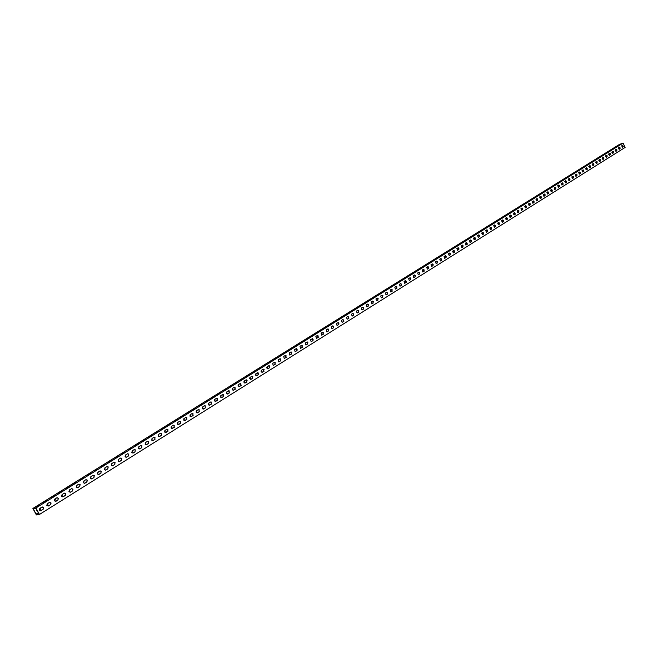 <?xml version="1.0" encoding="UTF-8"?>
<svg xmlns="http://www.w3.org/2000/svg" width="658" height="658" viewBox="0 0 658 658"><rect width="100%" height="100%" fill="white"/><g stroke="black" fill="none" stroke-linecap="round" stroke-linejoin="round"><path stroke-width="0.99" d="M38.353 512.697L36.437 513.898L36.363 514.589L33.221 508.741L35.993 508.297L39.143 514.169L38.238 513.618L38.748 514.572L39.464 514.457L625.1 147.458L623.11 143.074L619.449 144.431L32.9 508.453L35.968 507.951L623.11 143.074M35.968 507.951L39.464 514.457M36.437 513.898L37.095 514.819L36.379 514.926L32.9 508.453M36.585 513.873L38.386 512.746M37.095 514.819L38.435 513.98M395.738 286.617L397.07 287.036M296.314 348.633L297.202 349.258M183.779 420.141L183.985 418.595M46.915 505.574L47.631 505.13L48.026 503.304M482.043 232.833L482.849 233.45L483.663 232.99M404.909 280.9L406.282 281.287M307.261 341.93L307.755 343.928L305.814 344.957L305.328 342.958L307.261 341.93L307.878 342.629M196.224 412.36L196.364 410.896M61.704 496.346L62.707 494.15M490.045 227.849L490.852 228.458L491.699 227.972M413.956 275.266L414.787 275.899L415.363 275.62M317.378 335.448L318.398 336.098M208.463 404.695L208.553 403.329M76.229 487.282L77.134 485.168M497.95 222.922L498.748 223.531L499.628 223.029M422.88 269.706L423.711 270.339L424.32 270.035M327.684 329.033L328.753 329.658M220.504 397.144L220.553 395.886M90.5 478.374L91.297 476.334M505.755 218.061L506.545 218.67L507.45 218.143M431.681 264.22L432.512 264.853L433.145 264.524M337.834 322.7L338.944 323.308M232.348 389.701L232.356 388.582M104.523 469.623L105.231 467.657M513.454 213.258L514.243 213.866L515.173 213.324M440.358 258.808L441.189 259.441L441.855 259.087M347.835 316.465L348.773 317.115M243.995 382.364L243.986 381.401M118.3 461.019L118.917 459.128M521.054 208.52L521.843 209.129L522.797 208.57M448.92 253.478L449.743 254.103L450.442 253.725M357.697 310.321L358.89 310.864M255.46 375.134L255.436 374.344M252.228 376.253L252.869 376.754M131.847 452.572L132.365 450.746M528.563 203.848L529.345 204.449L530.323 203.873M457.368 248.214L458.19 248.839L458.922 248.436M367.411 304.267L368.644 304.777M266.737 367.97L266.704 367.435M263.496 369.171L264.179 369.722M145.163 444.257L145.599 442.497M535.974 199.226L536.747 199.826L537.75 199.234M465.7 243.016L466.522 243.641L467.279 243.213M376.985 298.304L378.26 298.781M274.378 362.254L275.332 362.797M158.282 436.073L158.603 434.395M544.199 195.212L545.087 194.653L544.034 195.27L543.294 194.669M391.099 289.512L392.423 289.939M290.951 351.997L291.798 352.606M177.479 424.081L177.718 422.494M39.422 510.254L40.187 509.777L40.59 507.935M36.511 509.259L36.346 510.411L37.572 511.266M477.996 235.358L478.81 235.975L479.608 235.523M400.335 283.754L401.693 284.149M301.635 345.294L302.565 345.935M190.03 416.234L190.195 414.729M54.343 500.944L55.009 500.524L55.404 498.706M486.056 230.333L486.862 230.95L487.693 230.473M409.449 278.071L410.839 278.441M312.534 338.64L313.035 340.63L311.111 341.658L310.617 339.66L312.534 338.64L313.134 339.355M202.376 408.511L202.483 407.096M69 491.797L69.954 489.642M494.01 225.373L494.816 225.99L495.671 225.497M418.439 272.47L419.269 273.111L419.853 272.815M322.543 332.224L323.588 332.866M214.508 400.903L214.574 399.595M83.393 482.799L83.78 481.023L85.77 479.781L87.284 480.151L86.914 481.944L84.923 483.194L83.393 482.799L84.249 480.727M501.865 220.479L502.663 221.096L503.551 220.578M427.297 266.951L428.128 267.584L428.745 267.263M332.775 325.85L333.729 326.508M226.451 393.41L226.475 392.217M97.54 473.982L98.297 471.975M509.613 215.651L510.411 216.26L511.324 215.725M436.032 261.506L436.863 262.139L437.512 261.794M342.851 319.574L343.797 320.224M238.196 386.024L238.196 384.971M111.441 465.305L112.099 463.372M517.262 210.881L518.052 211.489L518.998 210.938M444.66 256.135L445.482 256.76L446.165 256.398M352.787 313.389L353.716 314.031M249.752 378.737L249.727 377.856M246.536 379.847L247.137 380.308M125.102 456.775L125.67 454.917M524.821 206.176L525.602 206.776L526.565 206.209M453.156 250.83L453.979 251.463L454.694 251.068M362.574 307.286L363.784 307.812M261.119 371.548L261.094 370.873M257.887 372.699L258.545 373.218M138.534 448.394L139.011 446.601M532.281 201.529L533.054 202.129L534.049 201.545M461.546 245.607L462.368 246.232L463.117 245.821M372.214 301.274L373.464 301.767M269.064 365.675L269.772 366.243M151.735 440.153L152.13 438.425M539.65 196.931L540.818 196.24L541.427 197.893L540.259 198.593L539.65 196.931L540.415 197.54L541.427 196.939M469.828 240.45L470.643 241.067L471.416 240.631M381.722 295.352L383.014 295.812M280.111 358.807L280.859 359.375M164.722 432.051L165.026 430.39L166.836 429.263L167.864 429.279L167.913 431.327L165.068 432.421L165.043 430.381M546.913 192.416L547.686 193.008L548.723 192.383M473.925 237.892L474.739 238.509L475.528 238.073M386.427 292.415L387.735 292.868M285.547 355.386L286.353 355.978M171.129 428.054L171.393 426.425M550.516 190.17L551.281 190.754L552.333 190.129M557.663 185.737L558.412 186.304L559.489 185.663M565.584 181.863L566.554 181.254L565.411 181.921L564.72 181.361M571.695 177.043L572.419 177.57L573.529 176.895M578.588 172.791L579.295 173.284L580.422 172.585M585.398 168.588L586.081 169.048L587.232 168.325M592.134 164.442L592.792 164.862L593.952 164.113M598.796 160.355L599.422 160.725L600.59 159.935M605.376 156.316L605.969 156.637L607.145 155.814M611.891 152.327L612.442 152.598L613.626 151.727M554.102 187.949L554.859 188.525L555.92 187.892M561.2 183.541L561.948 184.1L563.034 183.459L561.907 184.108M568.216 179.198L568.948 179.733L570.058 179.075M575.15 174.913L575.865 175.423L576.992 174.74M582.001 170.685L582.7 171.154L583.835 170.455M588.778 166.515L589.445 166.943L590.604 166.211M595.474 162.394L596.115 162.789L597.283 162.016M602.095 158.331L602.703 158.677L603.88 157.871M608.642 154.317L609.209 154.614L610.394 153.766M615.123 150.353L615.649 150.6L616.834 149.703M618.331 148.387L620.017 147.688M392.201 286.156L393.542 285.375M291.889 348.469L293.6 347.457M174.938 421.112L177.142 419.796M36.856 506.882L39.702 505.171M479.197 232.126L480.241 231.517M401.454 280.415L402.754 279.65M302.606 341.815L304.276 340.828M187.497 413.306L189.652 412.023M51.776 497.613L54.556 495.943M487.265 227.109L488.277 226.525M410.576 274.748L411.85 273.999M313.159 335.259L314.787 334.289M199.851 405.632L201.948 404.382M66.433 488.507L69.139 486.887M495.227 222.165L496.214 221.59M419.574 269.155L420.816 268.431M323.555 328.794L325.151 327.857M212.008 398.082L214.056 396.864M80.827 479.567L83.467 477.988M503.09 217.28L504.053 216.729M428.44 263.644L429.649 262.945M333.803 322.436L335.35 321.523M223.967 390.655L225.965 389.47M94.974 470.774L97.548 469.236M510.847 212.468L511.784 211.925M437.192 258.216L438.376 257.525M343.895 316.169L345.409 315.272M235.737 383.343L237.686 382.191M108.883 462.146L111.383 460.641M518.504 207.706L519.417 207.18M445.82 252.853L446.971 252.187M353.839 309.992L355.312 309.12M247.326 376.154L249.218 375.027M122.544 453.658L124.987 452.194M526.063 203.009L526.959 202.499M454.333 247.564L455.459 246.915M363.635 303.906L365.075 303.058M258.726 369.064L260.576 367.97M135.976 445.31L138.361 443.887M533.531 198.379L534.395 197.877M462.739 242.35L463.832 241.716M373.3 297.901L374.698 297.079M269.953 362.097L271.754 361.028M149.185 437.109L151.504 435.719M540.901 193.797L541.748 193.312M396.84 283.277L398.164 282.504M297.268 345.129L298.954 344.126M181.246 417.197L183.426 415.897M44.349 502.227L47.162 500.541M483.243 229.609L484.272 229.017M406.027 277.569L407.318 276.812M307.903 338.525L309.556 337.546M193.699 409.457L195.821 408.19M59.138 493.039L61.877 491.394M491.263 224.633L492.266 224.049M415.091 271.943L416.349 271.211M318.373 332.019L319.985 331.064M205.954 401.841L208.027 400.615M73.663 484.017L76.336 482.413M499.175 219.714L500.146 219.155M424.023 266.391L425.249 265.676M328.696 325.603L330.267 324.674M218.012 394.356L220.035 393.155M87.933 475.15L90.541 473.595M506.981 214.862L507.935 214.319M432.832 260.922L434.025 260.223M338.862 319.286L340.4 318.382M229.881 386.986L231.846 385.818M101.957 466.44L104.499 464.918M514.688 210.075L515.617 209.54M441.526 255.526L442.686 254.843M348.88 313.068L350.377 312.188M241.552 379.732L243.476 378.589M115.742 457.878L118.218 456.397M522.296 205.354L523.2 204.835M450.097 250.196L451.232 249.538M358.758 306.932L360.214 306.077M253.05 372.593L254.917 371.482M129.289 449.463L131.699 448.024M529.805 200.69L530.693 200.18M458.552 244.949L459.654 244.307M368.48 300.895L369.903 300.056M264.36 365.568L266.186 364.483M142.605 441.189L144.957 439.791M537.224 196.076L538.088 195.591M466.892 239.767L467.97 239.142M378.07 294.932L379.46 294.118M275.496 358.651L277.281 357.59M155.707 433.063L157.994 431.689M544.553 191.527L545.383 191.05M471.021 237.201L472.09 236.584M382.816 291.988L384.19 291.181M280.999 355.23L282.759 354.185M162.172 429.041L164.434 427.692M548.18 189.274L549.002 188.805M475.125 234.651L476.178 234.042M387.529 289.068L388.878 288.27M286.469 351.841L288.204 350.804M168.58 425.06L170.817 423.727M551.782 187.037L552.597 186.568M555.36 184.816L556.166 184.355M562.458 180.407L563.248 179.955M569.474 176.048L570.239 175.612M576.4 171.746L577.14 171.327M583.243 167.494L583.967 167.091M589.996 163.299L590.703 162.904M596.674 159.154L597.365 158.767M603.271 155.058L603.945 154.679M609.793 151.003L610.443 150.641M558.922 182.603L559.719 182.151M565.979 178.219L566.752 177.775M572.945 173.893L573.702 173.465M579.83 169.616L580.562 169.196M586.632 165.388L587.347 164.985M593.343 161.218L594.042 160.823M599.981 157.097L600.664 156.711M606.544 153.026L607.202 152.656M613.026 148.996L613.667 148.634M616.233 147.005L616.867 146.652M619.425 145.023L620.05 144.67M405.386 280.604L406.027 282.463L404.703 283.285M307.089 341.979L307.582 343.978L306.003 344.957M192.268 413.446L192.802 413.528L192.967 415.601L191.042 416.777M57.147 497.687L58.323 498.41L57.83 500.055L55.42 501.486M490.547 229.691L489.766 228.022L491.057 227.265L491.666 228.992L490.547 229.691L491.485 229.058L490.893 227.323M414.441 274.962L415.288 276.73L413.767 277.602L413.175 275.751L414.441 274.962L415.108 276.788L413.808 277.594M317.419 335.432L318.094 337.414L316.547 338.368M204.564 405.772L205.057 405.838L205.271 407.919L203.388 409.07M71.738 488.59L72.857 489.215L72.421 490.934L70.077 492.34M498.312 224.789L497.711 223.07L498.822 222.379L499.422 224.098L498.312 224.789M423.407 269.377L424.245 271.129L422.757 271.993L422.156 270.15L423.407 269.377L424.065 271.186L422.79 271.984M327.774 328.975L328.449 330.941L326.927 331.887M216.671 398.23L217.37 400.352L215.528 401.487M86.066 479.649L87.127 480.184L86.757 481.977L84.463 483.35M506.158 219.887L505.566 218.176L506.652 217.494L507.244 219.204L506.158 219.887M432.248 263.866L433.079 265.61L431.615 266.457L431.015 264.631L432.248 263.866L432.906 265.668L431.64 266.449M337.982 322.617L338.648 324.567L337.151 325.496M228.581 390.803L229.28 392.908L227.471 394.019M100.148 470.873L101.143 471.317L100.847 473.176L98.601 474.517M514.079 214.985L514.975 214.376L514.54 212.616L515.156 214.319L514.079 214.985L513.314 213.348L514.54 212.616M440.408 260.979L439.758 259.186L441.008 258.413L441.617 260.223L440.358 260.996M348.041 316.35L348.699 318.283L347.227 319.196M240.31 383.499L241.001 385.588L239.232 386.674M113.99 462.245L114.92 462.607L114.689 464.523L112.502 465.839M522.016 207.92L522.6 209.614L521.539 210.272L520.955 208.586L522.024 207.92L522.781 209.548L521.72 210.215M449.192 255.534L448.378 253.815L449.784 252.993L450.393 254.786L449.192 255.534L450.212 254.852L449.595 253.059M357.944 310.173L358.602 312.098L357.162 312.994M251.841 376.302L252.532 378.383L250.797 379.452M127.594 453.757L128.45 454.061L128.294 456.019L126.155 457.318M530.134 204.909L529.081 205.559L528.506 203.881L529.558 203.223L530.315 204.844L529.262 205.502M458.264 247.712L458.692 249.546L457.491 250.303L456.874 248.518L458.264 247.712L458.873 249.489L457.483 250.303M367.707 304.086L368.365 305.995L366.942 306.883M263.2 369.228L263.891 371.285L262.188 372.338M140.968 445.425L141.75 445.663L141.667 447.662L139.57 448.929M537.134 198.535L537.742 200.197L536.566 200.896L535.957 199.234L536.994 198.584L537.561 200.262L536.533 200.904M465.889 245.047L465.264 243.287L466.432 242.563L467.057 244.324L465.872 245.064M377.33 298.09L377.98 299.99L376.59 300.854M274.814 362.213L275.241 364.252L273.687 365.223L273.128 365.322L272.708 363.282L274.814 362.213L275.069 364.302L273.399 365.33M154.112 437.225L154.836 437.414L154.819 439.445L152.771 440.687M544.906 195.673L543.895 196.306L543.319 194.645L544.347 194.011L545.087 195.607L544.067 196.249M400.788 283.466L401.429 285.333L400.097 286.164M301.586 345.302L302.269 347.301L300.673 348.288M186.033 417.328L186.601 417.427L186.74 419.5L184.799 420.684M49.753 502.293L50.954 503.066L50.436 504.67L48.001 506.125M486.361 232.258L485.744 230.522L486.871 229.823L487.488 231.558L486.361 232.258M409.942 277.766L410.584 279.617L409.268 280.431M312.353 338.689L312.854 340.68L311.292 341.65M198.445 409.589L198.955 409.671L199.144 411.744L197.244 412.911M64.476 493.113L65.619 493.788L65.158 495.474L62.781 496.889M494.355 227.265L493.755 225.538L494.865 224.847L495.466 226.566L494.355 227.265M418.973 272.141L419.607 273.975L418.315 274.781M322.617 332.191L323.292 334.165L321.754 335.119M210.642 401.98L211.103 402.046L211.341 404.119L209.483 405.262M78.935 484.099L80.021 484.675L79.626 486.435L77.299 487.825M502.251 222.33L501.651 220.611L502.753 219.928L503.345 221.647L502.251 222.33M427.445 269.13L426.606 267.387L428.078 266.531L428.679 268.357L427.445 269.13L428.498 268.415L427.873 266.597M332.899 325.784L333.565 327.742L332.06 328.679M222.651 394.496L223.35 396.618L221.524 397.736M93.14 475.24L94.168 475.726L93.831 477.552L91.569 478.917M510.221 217.395L511.126 216.786L510.534 215.076L511.307 216.721L510.057 217.461L509.448 215.758L510.534 215.076M436.846 261.061L437.455 262.871L436.238 263.636L435.399 261.9L436.846 261.061L437.274 262.937L436.024 263.71M343.032 319.467L343.69 321.417L342.209 322.338M234.47 387.134L235.161 389.232L233.376 390.334M107.098 466.538L108.06 466.941L107.797 468.825L105.584 470.166M517.912 212.592L518.8 211.991L518.216 210.289L518.981 211.925L517.756 212.649L517.147 210.955L518.216 210.289M445.499 255.666L445.927 257.525L444.726 258.281L444.076 256.488L445.499 255.666L446.108 257.467L444.685 258.298M353.009 313.249L353.667 315.182L352.211 316.087M246.1 379.888L246.791 381.969L245.039 383.046M120.817 457.984L121.714 458.313L121.516 460.255L119.353 461.562M526.375 207.254L525.323 207.912L524.747 206.225L525.8 205.567L526.556 207.188L525.503 207.846M454.036 250.344L454.464 252.187L453.28 252.935L452.638 251.159L454.036 250.344L454.645 252.129L453.247 252.943M362.846 307.121L363.504 309.038L362.073 309.926M257.541 372.749L258.232 374.821L256.513 375.874M134.306 449.57L135.129 449.842L135.005 451.824L132.891 453.107M533.284 200.904L533.86 202.574L532.824 203.223L532.248 201.545L533.293 200.896L534.041 202.516L532.996 203.166M461.9 247.597L461.085 245.895L462.459 245.097L463.067 246.865L461.9 247.597L462.887 246.931L462.459 245.097M372.535 301.076L373.193 302.984L371.786 303.856M268.809 365.725L269.5 367.781L267.814 368.817M147.565 441.304L148.321 441.518L148.272 443.533L146.199 444.792M540.679 196.298L541.246 197.959L540.399 198.535M470.042 242.457L469.417 240.705L470.577 239.981L471.194 241.733L470.026 242.465M382.092 295.129L382.742 297.013L381.36 297.877M279.905 358.816L280.588 360.847L278.934 361.867M160.601 433.178L161.292 433.351L161.309 435.39L159.277 436.624M547.974 191.749L548.542 193.403L547.53 194.028L546.962 192.375L547.982 191.741L548.723 193.337L547.703 193.97M474.163 239.882L473.538 238.13L474.689 237.415L475.306 239.167L474.147 239.89M386.814 292.177L387.463 294.06L386.09 294.916M285.391 355.394L286.074 357.417L284.437 358.437M167.042 429.164L167.7 429.32L167.749 431.368L165.742 432.586M551.585 189.496L552.152 191.141L551.157 191.766L550.59 190.121L551.601 189.488L552.333 191.075L551.33 191.708M478.251 237.324L477.634 235.58L478.777 234.865L479.394 236.609L478.251 237.324M391.51 289.257L392.152 291.132L390.794 291.979M290.828 352.005L291.51 354.02L289.89 355.024M173.424 425.183L174.049 425.323L174.131 427.379L172.149 428.588M555.196 187.25L555.928 188.838L554.793 189.512L554.192 187.875L555.196 187.25L555.747 188.895L554.752 189.52M396.165 286.353L396.807 288.22L395.458 289.059M296.232 348.641L296.906 350.648L295.302 351.643M179.757 421.235L180.35 421.359L180.457 423.423L178.499 424.616M42.301 506.948L43.518 507.77L42.976 509.333L40.508 510.797M482.503 234.725L481.705 233.047L483.021 232.274L483.63 234.018L482.503 234.725L483.449 234.075L483.021 232.274M558.765 185.021L559.497 186.609L558.371 187.283L557.762 185.646L558.765 185.021L559.316 186.666L558.329 187.283M566.382 182.25L565.411 182.858L564.852 181.23L565.839 180.613L566.563 182.184L565.576 182.801M573.365 177.89L572.411 178.483L571.851 176.862L572.83 176.262L573.546 177.825L572.575 178.433M579.714 171.968L580.266 173.58L579.32 174.164L578.769 172.552L579.731 171.96L580.446 173.515L579.484 174.115M586.533 167.716L587.076 169.32L586.146 169.904L585.604 168.3L586.549 167.708L587.257 169.254L586.311 169.846M593.812 165.109L592.891 165.684L592.348 164.097L593.286 163.513L593.993 165.043L593.055 165.635M599.948 159.359L600.639 160.889L599.611 161.514L599.019 159.935L599.948 159.359L600.466 160.955L599.561 161.523M606.495 155.28L607.038 156.851L606.141 157.402M613.017 151.208L613.708 152.722L612.705 153.33L612.113 151.776L613.017 151.208L613.527 152.788L612.647 153.339M562.861 184.454L561.883 185.062L561.323 183.434L562.31 182.809L563.042 184.388L562.047 185.005M569.886 180.062L568.923 180.662L568.364 179.042L569.343 178.433L570.067 179.996L569.088 180.613M576.276 174.115L576.827 175.727L575.873 176.319L575.322 174.707L576.293 174.099L577.008 175.661L576.038 176.262M583.153 169.83L583.86 171.376L582.791 172.018L582.198 170.422L583.153 169.83L583.679 171.442L582.741 172.026M589.913 165.61L590.456 167.206L589.535 167.79M596.6 161.44L597.143 163.028L596.238 163.595M603.221 157.32L603.756 158.899L602.86 159.458M609.777 153.232L610.468 154.745L609.456 155.362L608.872 153.799L609.777 153.232L610.287 154.811L609.407 155.37M616.217 149.218L616.743 150.781L615.872 151.324L615.345 149.769L616.242 149.202L616.924 150.715L616.028 151.274M619.943 148.782L619.079 149.325L618.545 147.77L619.441 147.211L620.124 148.716L619.227 149.276M622.6 145.245L623.126 146.792L622.262 147.334M38.238 513.618L38.699 513.33M406.2 282.405L404.654 283.294L404.061 281.427L405.344 280.629L406.027 282.463M193.131 415.568L190.491 416.679L190.343 414.614L192.087 413.528L192.967 413.495L192.967 415.601M57.986 500.022L55.922 501.314L54.244 500.738L54.746 499.118L56.81 497.826L58.472 498.377L57.83 500.055M318.266 337.357L316.375 338.376L315.873 336.386L317.337 335.473L317.756 335.374L318.094 337.414M205.436 407.878L202.886 408.996L202.689 406.924L204.399 405.854L205.222 405.797L205.271 407.919M72.577 490.909L70.554 492.176L68.942 491.69L69.386 489.988L71.418 488.721L73.013 489.182L72.421 490.934M498.822 222.379L499.603 224.033L498.493 224.723M328.622 330.892L326.771 331.887L326.261 329.913L327.7 329.016L328.103 328.918L328.449 330.941M217.543 400.311L215.076 401.429L214.829 399.357L216.515 398.304L217.28 398.238L217.37 400.352M506.652 217.494L507.425 219.147L506.339 219.83M338.829 324.517L337.019 325.496L336.485 323.539L338.286 322.552L338.648 324.567M229.453 392.867L227.068 393.978L226.78 391.905L228.433 390.877L229.149 390.794L229.28 392.908M101.003 473.143L99.045 474.369L97.59 474.056L97.91 472.214L99.868 470.996L101.299 471.284L100.847 473.176M440.967 258.43L441.798 260.157L440.58 260.922M348.88 318.233L347.111 319.204L346.569 317.255L347.967 316.383L348.699 318.283M241.173 385.547L238.862 386.649L238.533 384.585L240.17 383.565L240.828 383.474L241.001 385.588M114.846 464.49L112.921 465.691L111.556 465.453L111.802 463.561L113.727 462.36L115.076 462.574L114.689 464.523M358.783 312.04L357.055 313.002L356.504 311.07L357.878 310.206L358.602 312.098M252.705 378.334L250.468 379.427L250.106 377.371L251.71 376.368L252.335 376.277L252.532 378.383M128.458 455.986L126.566 457.17L125.275 456.997L125.456 455.048L127.348 453.872L128.614 454.028L128.294 456.019M529.558 203.223L530.315 204.844M368.538 305.945L366.851 306.883L366.292 304.967L367.649 304.119L368.365 305.995M264.064 371.235L261.892 372.321L261.497 370.273L263.077 369.286L263.661 369.187L263.891 371.285M141.832 447.629L139.973 448.789L138.772 448.674L138.871 446.692L140.738 445.532L141.914 445.63L141.667 447.662M466.621 242.498L467.238 244.266L466.07 244.99M378.161 299.933L376.508 300.862L375.94 298.954L377.281 298.123L377.98 299.99M154.984 439.412L153.149 440.547L152.031 440.482L152.064 438.467L153.898 437.323L155 437.381L154.819 439.445M544.347 194.011L545.087 195.607M401.61 285.276L400.039 286.172L399.455 284.297L400.747 283.491L401.429 285.333M302.441 347.251L300.467 348.288L299.999 346.281L301.496 345.351L301.956 345.244L302.269 347.301M186.905 419.459L184.215 420.569L184.1 418.504L185.852 417.411L186.765 417.386L186.74 419.5M50.592 504.645L48.511 505.953L46.792 505.319L47.327 503.74L49.408 502.441L51.11 503.041L50.436 504.67M487.052 229.757L487.66 231.493L486.542 232.2M410.765 279.56L409.227 280.44L408.634 278.581L410.164 277.701L410.584 279.617M199.308 411.702L196.717 412.821L196.545 410.748L198.272 409.679L199.119 409.63L199.144 411.744M65.315 495.449L63.267 496.724L61.622 496.19L62.099 494.528L64.147 493.253L65.775 493.763L65.158 495.474M494.865 224.847L495.647 226.508L494.536 227.199M419.788 273.917L418.274 274.789L417.682 272.947L419.187 272.075L419.607 273.975M323.465 334.116L321.598 335.119L321.088 333.137L322.535 332.232L322.946 332.134L323.292 334.165M211.514 404.078L209.005 405.196L208.783 403.124L210.486 402.063L211.276 402.005L211.341 404.119M79.782 486.402L77.767 487.66L76.196 487.224L76.616 485.489L78.623 484.23L80.177 484.65L79.626 486.435M502.918 219.871L503.526 221.581L502.432 222.264M333.746 327.692L331.92 328.679L331.393 326.713L332.825 325.825L333.565 327.742M223.523 396.577L221.096 397.687L220.833 395.614L222.503 394.578L223.235 394.496L223.35 396.618M93.995 477.527L92.013 478.761L90.524 478.407L90.878 476.598L92.852 475.372L94.324 475.693L93.831 477.552M343.871 321.359L342.086 322.338L341.551 320.388L342.958 319.508L343.69 321.417M235.334 389.191L232.99 390.301L232.685 388.228L234.322 387.208L235.013 387.118L235.161 389.232M107.953 468.8L106.012 470.009L104.606 469.738L104.885 467.871L106.826 466.654L108.216 466.909L107.797 468.825M353.848 315.124L352.104 316.087L351.553 314.154L352.943 313.282L353.667 315.182M246.964 381.928L244.694 383.022L244.348 380.957L245.96 379.954L246.602 379.863L246.791 381.969M121.681 460.222L119.772 461.414L118.448 461.209L118.654 459.284L120.57 458.1L121.87 458.281L121.516 460.255M525.8 205.567L526.556 207.188M363.677 308.98L361.974 309.934L361.415 308.01L362.78 307.154L363.504 309.038M258.405 374.772L256.201 375.858L255.822 373.81L257.418 372.815L258.018 372.716L258.232 374.821M135.17 451.791L133.294 452.959L132.052 452.819L132.192 450.853L134.067 449.685L135.293 449.809L135.005 451.824M373.366 302.927L371.696 303.864L371.128 301.948L372.477 301.109L373.193 302.984M269.673 367.732L267.535 368.809L267.123 366.761L268.694 365.79L269.254 365.684L269.5 367.781M148.437 443.5L146.586 444.652L145.426 444.561L145.5 442.563L147.343 441.411L148.486 441.485L148.272 443.533M470.766 239.915L471.375 241.675L470.223 242.399M382.915 296.955L381.286 297.877L380.711 295.985L382.043 295.154L382.742 297.013M280.769 360.798L278.688 361.867L278.252 359.827L279.798 358.865L280.324 358.766L280.588 360.847M161.473 435.349L159.664 436.484L158.578 436.435L158.578 434.403L160.396 433.277L161.457 433.309L161.309 435.39M474.879 237.349L475.487 239.101L474.344 239.825M387.644 294.003L386.024 294.924L385.448 293.032L386.764 292.21L387.463 294.06M286.246 357.376L284.198 358.429L283.754 356.406L285.284 355.452L285.794 355.345L286.074 357.417M478.958 234.799L479.575 236.551L478.432 237.267M392.332 291.075L390.729 291.979L390.153 290.096L391.461 289.281L392.152 291.132M291.683 353.971L289.66 355.024L289.207 353.001L290.729 352.055L291.223 351.956L291.51 354.02M174.296 427.338L171.508 428.44L171.442 426.392L173.227 425.282L174.214 425.282L174.131 427.379M396.988 288.163L395.4 289.068L394.816 287.192L396.404 286.288L396.807 288.22M297.087 350.599L295.088 351.643L294.62 349.628L296.133 348.691L296.61 348.584L296.906 350.648M180.629 423.382L177.89 424.492L177.8 422.428L179.568 421.326L180.514 421.317L180.457 423.423M43.124 509.308L41.026 510.624L39.283 509.942L39.834 508.404L41.939 507.096L43.667 507.746L42.976 509.333M565.839 180.613L566.563 182.184M572.83 176.262L573.546 177.825M593.286 163.513L593.993 165.043M607.211 156.785L606.199 157.394L605.607 155.831L606.618 155.222L607.038 156.851M562.31 182.809L563.042 184.388M569.343 178.433L570.067 179.996M590.637 167.14L589.584 167.782L588.984 166.186L590.037 165.553L590.456 167.206M597.324 162.962L596.288 163.587L595.696 162.008L596.732 161.383L597.143 163.028M603.937 158.833L602.917 159.45L602.325 157.879L603.345 157.262L603.756 158.899M619.441 147.211L620.124 148.716M623.307 146.726L622.32 147.318L621.736 145.78L622.723 145.188L623.126 146.792M394.084 285.037L391.321 286.493L394.084 285.037M294.036 347.185L291.033 348.789L294.036 347.185M177.43 419.615L174.14 421.416L177.43 419.615M39.776 505.13L36.108 507.17L39.776 505.13M480.858 231.131L478.292 232.463L480.858 231.131M403.313 279.305L400.566 280.752L403.313 279.305M304.728 340.548L301.751 342.135L304.728 340.548M189.948 411.842L186.691 413.619L189.948 411.842M54.647 495.885L51.028 497.9L54.647 495.885M488.91 226.13L486.361 227.454L488.91 226.13M412.41 273.654L409.687 275.085L412.41 273.654M315.248 334.009L312.303 335.58L315.248 334.009M202.269 404.185L199.045 405.945L202.269 404.185M69.255 486.813L65.677 488.804L69.255 486.813M496.848 221.203L494.322 222.511L496.848 221.203M421.383 268.077L418.677 269.492L421.383 268.077M325.62 327.561L322.7 329.123L325.62 327.561M214.393 396.659L211.193 398.394L214.393 396.659M83.607 477.897L80.07 479.863L83.607 477.897M504.694 216.326L502.177 217.625L504.694 216.326M430.233 262.583L427.552 263.99L430.233 262.583M335.835 321.219L332.94 322.765L335.835 321.219M226.311 389.248L223.144 390.967L226.311 389.248M97.713 469.138L94.209 471.07L97.713 469.138M512.434 211.522L509.934 212.814L512.434 211.522M438.96 257.163L436.295 258.553L438.96 257.163M345.902 314.968L343.024 316.498L345.902 314.968M238.048 381.961L234.914 383.663L238.048 381.961M111.572 460.526L108.109 462.442L111.572 460.526M520.067 206.776L517.591 208.051L520.067 206.776M447.563 251.817L444.923 253.19L447.563 251.817M355.822 308.808L352.968 310.321L355.822 308.808M249.604 374.789L246.495 376.466L249.604 374.789M125.193 452.062L121.763 453.954L125.193 452.062M527.609 202.088L525.15 203.363L527.609 202.088M456.06 246.536L453.436 247.91L456.06 246.536M365.593 302.738L362.764 304.235L365.593 302.738M260.971 367.723L257.887 369.385L260.971 367.723M138.583 443.747L135.194 445.614L138.583 443.747M535.061 197.466L532.61 198.724L535.061 197.466M464.433 241.338L461.834 242.687L464.433 241.338M375.224 296.75L372.42 298.239L375.224 296.75M272.165 360.773L269.114 362.418L272.165 360.773M151.751 435.571L148.395 437.414L151.751 435.571M542.414 192.901L539.979 194.143L542.414 192.901M398.715 282.159L395.96 283.614L398.715 282.159M299.398 343.854L296.413 345.45L299.398 343.854M183.714 415.716L180.44 417.501L183.714 415.716M47.244 500.483L43.601 502.515L47.244 500.483M484.897 228.622L482.339 229.955L484.897 228.622M407.878 276.467L405.147 277.906L407.878 276.467M310.008 337.266L307.047 338.845L310.008 337.266M196.133 408.001L192.893 409.769L196.133 408.001M61.984 491.329L58.381 493.335L61.984 491.329M492.891 223.662L490.35 224.978L492.891 223.662M416.909 270.857L414.203 272.28L416.909 270.857M320.454 330.777L317.518 332.339L320.454 330.777M208.356 400.409L205.14 402.153L208.356 400.409M76.468 482.33L72.906 484.313L76.468 482.33M500.787 218.76L498.262 220.06L500.787 218.76M425.825 265.322L423.127 266.729L425.825 265.322M330.744 324.378L327.832 325.932L330.744 324.378M220.372 392.941L217.198 394.668L220.372 392.941M90.689 473.497L87.169 475.446L90.689 473.497M508.576 213.916L506.068 215.215L508.576 213.916M434.609 259.861L431.936 261.259L434.609 259.861M340.885 318.077L337.998 319.615L340.885 318.077M232.208 385.588L229.05 387.299L232.208 385.588M104.671 464.811L101.192 466.736L104.671 464.811M516.259 209.145L513.775 210.428L516.259 209.145M443.278 254.481L440.63 255.863L443.278 254.481M350.879 311.876L348.016 313.397L350.879 311.876M243.847 378.358L240.721 380.053L243.847 378.358M118.415 456.274L114.969 458.182L118.415 456.274M523.85 204.424L521.383 205.699L523.85 204.424M451.824 249.168L449.192 250.542L451.824 249.168M360.724 305.756L357.886 307.261L360.724 305.756M255.312 371.244L252.211 372.913L255.312 371.244M131.921 447.884L128.507 449.768L131.921 447.884M531.343 199.769L528.892 201.035L531.343 199.769M460.263 243.929L457.647 245.286L460.263 243.929M370.429 299.735L367.608 301.224L370.429 299.735M266.589 364.236L263.521 365.889L266.589 364.236M145.196 439.643L141.824 441.493L145.196 439.643M538.746 195.171L536.311 196.429L538.746 195.171M468.586 238.755L465.987 240.112L468.586 238.755M379.995 293.789L377.199 295.269L379.995 293.789M277.692 357.335L274.657 358.972L277.692 357.335M158.249 431.533L154.91 433.359L158.249 431.533M546.05 190.639L543.631 191.881L546.05 190.639M472.699 236.197L470.116 237.546L472.699 236.197M384.724 290.852L381.936 292.325L384.724 290.852M283.187 353.922L280.16 355.55L283.187 353.922M164.697 427.527L161.374 429.345L164.697 427.527M549.669 188.385L547.259 189.627L549.669 188.385M476.795 233.656L474.221 234.996L476.795 233.656M389.421 287.933L386.641 289.397L389.421 287.933M288.632 350.541L285.621 352.162L288.632 350.541M171.088 423.555L167.782 425.364L171.088 423.555M553.271 186.156L550.861 187.39L553.271 186.156M556.841 183.936L554.447 185.161L556.841 183.936M563.922 179.535L561.545 180.753L563.922 179.535M570.922 175.192L568.553 176.402L570.922 175.192M577.831 170.899L575.479 172.1L577.831 170.899M584.658 166.655L582.314 167.848L584.658 166.655M591.394 162.468L589.075 163.653L591.394 162.468M598.056 158.331L595.753 159.507L598.056 158.331M604.644 154.243L602.35 155.411L604.644 154.243M611.15 150.205L608.872 151.356L611.15 150.205M560.394 181.731L558 182.949L560.394 181.731M567.435 177.356L565.058 178.573L567.435 177.356M574.385 173.038L572.024 174.247L574.385 173.038M581.253 168.769L578.908 169.97L581.253 168.769M588.038 164.558L585.702 165.742L588.038 164.558M594.742 160.396L592.422 161.572L594.742 160.396M601.363 156.283L599.06 157.451L601.363 156.283M607.902 152.212L605.615 153.38L607.902 152.212M614.375 148.198L612.096 149.35L614.375 148.198M617.574 146.208L615.312 147.359L617.574 146.208M620.765 144.225L618.504 145.377L620.765 144.225M397.054 286.987L396.618 287.258M183.862 418.71L183.738 420.059M47.911 503.378L46.891 505.525M483.03 233.384L483.646 232.948M406.266 281.246L405.789 281.542M196.249 411.036L196.174 412.262M62.584 494.232L61.679 496.296M491.024 228.4L491.682 227.931M415.346 275.579L414.828 275.899M208.446 403.494L208.405 404.571M77.002 485.242L76.205 487.233M499.611 222.988L498.731 223.539M424.303 269.986L423.736 270.339M220.446 396.083L220.438 396.988M91.174 476.417L90.475 478.325M506.709 218.604L507.433 218.102M433.129 264.475L432.528 264.853M232.266 388.82L232.274 389.503M105.099 467.739L104.499 469.573M515.156 213.282L514.219 213.875M441.839 259.038L441.197 259.441M118.785 459.21L118.276 460.978M522.781 208.528L521.991 209.071M450.426 253.684L449.751 254.103M132.233 450.829L131.822 452.523M530.307 203.832L529.484 204.391M458.906 248.395L458.19 248.839M145.459 442.587L145.138 444.208M537.734 199.193L536.887 199.769M466.711 243.567L467.262 243.172M158.471 434.486L158.224 436.032M392.398 289.898L391.987 290.153M177.594 422.609L177.438 424.007M40.467 508.009L39.398 510.205M478.991 235.909L479.592 235.482M401.676 284.108L401.224 284.388M190.08 414.861L189.981 416.144M55.28 498.78L54.318 500.894M487.677 230.432L486.854 230.95M410.822 278.4L410.321 278.712M202.376 407.244L202.319 408.396M69.83 489.716L68.975 491.748M494.98 225.924L495.655 225.455M419.837 272.774L419.302 273.111M214.467 399.768L214.45 400.763M84.117 480.809L83.369 482.758M502.827 221.03L503.535 220.537M428.728 267.222L428.152 267.584M226.377 392.431L226.377 393.237M98.165 472.057L97.516 473.933M510.567 216.202L511.307 215.684M437.496 261.752L436.879 262.139M238.106 385.251L238.114 385.785M111.967 463.454L111.416 465.255M518.208 211.432L518.981 210.897M445.696 256.686L446.149 256.349M125.538 454.999L125.078 456.726M526.556 206.176L525.75 206.719M454.678 251.027L453.987 251.463M138.879 446.683L138.673 448.312M534.033 201.504L533.202 202.072M462.566 246.158L463.1 245.771M151.998 438.516L151.801 440.12M541.419 196.898L540.555 197.482M470.832 241.001L471.399 240.589M164.895 430.488L164.681 431.993M548.706 192.342L547.818 192.95M474.928 238.443L475.512 238.023M171.269 426.532L171.088 427.988M552.309 190.08L551.412 190.705M559.465 185.605L558.371 186.313M573.488 176.796L572.534 177.52M580.372 172.462L579.402 173.235M587.158 168.177L586.188 168.999M593.87 163.932L592.735 164.87M600.491 159.738L599.364 160.733M607.021 155.592L605.911 156.645M613.478 151.496L612.54 152.557M555.895 187.834L554.99 188.476M570.017 178.976L569.071 179.683M576.943 174.617L575.98 175.373M583.778 170.307L582.807 171.113M590.522 166.046L589.552 166.902M597.184 161.835L596.058 162.797M603.764 157.665L602.646 158.685M610.262 153.536L609.16 154.622M616.678 149.465L615.74 150.559M619.852 147.441L618.775 148.618"/></g></svg>
